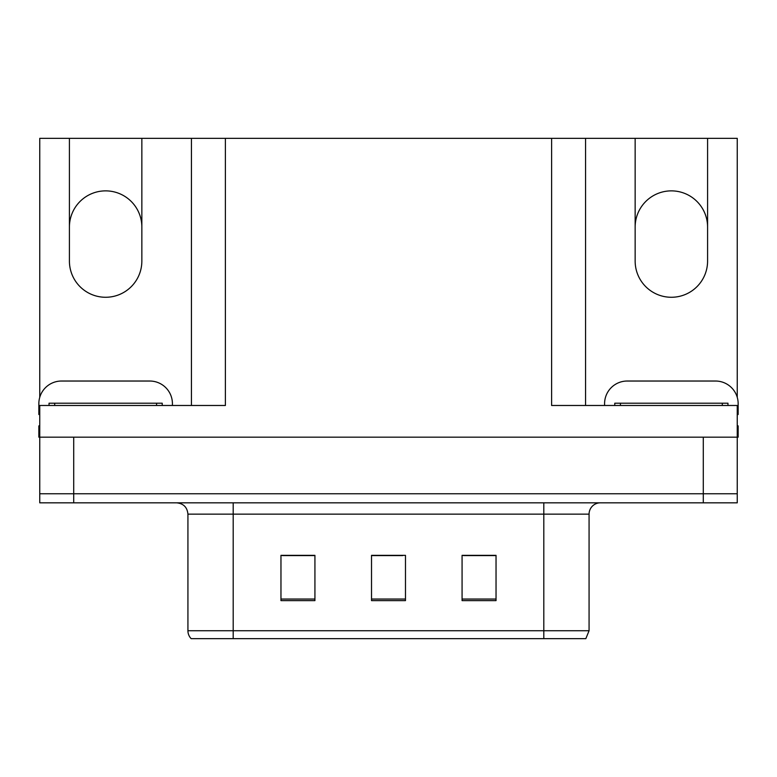<?xml version="1.0" encoding="UTF-8"?>
<svg xmlns="http://www.w3.org/2000/svg" width="777" height="777" viewBox="0 0 777 777"><rect width="100%" height="100%" fill="white"/><g stroke="black" fill="none" stroke-linecap="round" stroke-linejoin="round"><path stroke-width="1.17" d="M39.753 397.329L39.753 138.345L69.415 138.345L69.415 261.043A36.218 36.218 0 0 0 105.633 297.27A36.218 36.218 0 0 0 141.851 261.043L141.851 138.345L635.149 138.345L635.149 261.043A36.218 36.218 0 0 0 671.367 297.27A36.218 36.218 0 0 0 707.585 261.043L707.585 138.345L737.247 138.345L737.247 397.329M707.585 227.088A36.218 36.218 0 0 0 671.367 190.87A36.218 36.218 0 0 0 635.149 227.088M69.415 227.088A36.218 36.218 0 0 1 105.633 190.87A36.218 36.218 0 0 1 141.851 227.088M551.612 138.345L551.612 405.477L737.247 405.477L737.247 437.169L39.753 437.169L39.753 493.764L73.718 493.764L39.753 493.764L39.753 502.826L73.718 502.826L73.718 493.764L703.282 493.764L73.718 493.764L73.718 437.169M39.753 425.854L38.85 425.854L38.85 437.169L39.753 437.169L39.753 405.477L225.388 405.477L225.388 138.345M73.718 502.826L737.247 502.826L737.247 493.764L703.282 493.764L737.247 493.764L737.247 437.169L738.15 437.169L738.15 425.854L737.247 425.854M191.433 138.345L191.433 405.477M585.567 138.345L585.567 405.477M707.585 138.345L635.149 138.345M69.415 138.345L141.851 138.345M589.073 630.73L585.839 638.655L543.803 638.655L543.803 630.73L589.073 630.73L589.073 514.141A11.315 11.315 0 0 1 600.398 502.826M187.927 630.73L233.197 630.73L233.197 638.655L543.803 638.655L191.161 638.655A11.315 11.315 0 0 1 187.927 630.73L187.927 514.141C187.257 507.264 183.479 503.496 176.602 502.826M496.037 600.621L496.037 555.341L462.072 555.341L462.072 600.621L496.037 600.621M314.928 600.621L314.928 555.341L280.963 555.341L280.963 600.621L314.928 600.621M405.477 600.621L405.477 555.341L371.523 555.341L371.523 600.621L405.477 600.621M308.129 555.574L299.232 555.341M282.255 555.574L314.928 555.574M489.267 555.341L480.371 555.574M463.383 555.574L496.037 555.574M371.523 555.574L402.739 555.574M385.761 555.574L376.864 555.574M39.753 414.549A22.64 22.64 0 0 0 38.85 414.529L38.85 403.661A22.64 22.64 0 0 1 61.49 381.031L149.776 381.031A22.64 22.64 0 0 1 172.416 403.661L172.416 405.477M49.038 405.477L49.038 403.214L162.228 403.214L162.228 405.477M604.584 405.477L604.584 403.661A22.64 22.64 0 0 1 627.224 381.031L715.51 381.031A22.64 22.64 0 0 1 738.15 403.661L738.15 414.529A22.64 22.64 0 0 0 737.247 414.549M614.772 405.477L614.772 403.214L727.962 403.214L727.962 405.477M703.282 437.169L703.282 502.826M543.803 502.826L543.803 514.141L187.927 514.141M589.073 514.141L543.803 514.141L543.803 630.73L233.197 630.73L233.197 502.826M405.477 599.048L371.523 599.048M314.928 599.048L280.963 599.048M496.037 599.048L462.072 599.048M156.565 403.214L156.565 405.477M54.701 403.214L54.701 405.477M722.299 403.214L722.299 405.477M620.434 403.214L620.434 405.477"/></g></svg>
